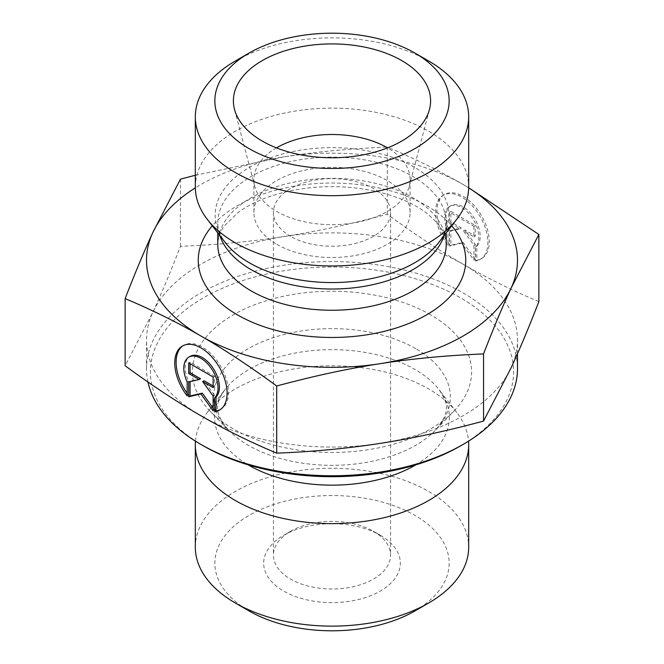 <?xml version="1.0" encoding="UTF-8"?>
<svg xmlns="http://www.w3.org/2000/svg" width="664" height="664" viewBox="0 0 664 664"><rect width="100%" height="100%" fill="white"/><g stroke="black" fill="none" stroke-linecap="round" stroke-linejoin="round"><path stroke-width="0.5" stroke-dasharray="3.32 2.49" d="M476.835 260.213A37.01 21.381 -120 0 0 481.607 258.603A37.01 21.381 -120 0 0 481.599 215.866A37.01 21.381 -120 0 0 444.565 194.519A37.01 21.381 -120 0 0 449.337 244.352L449.337 230.383A24.186 13.969 60 0 1 450.981 205.624A24.186 13.969 60 0 1 474.254 218.049A24.186 13.969 60 0 1 476.835 246.244L476.835 260.213L475.457 261.01L475.457 247.041A24.186 13.969 -120 0 0 472.876 218.846A24.186 13.969 -120 0 0 449.603 206.421A24.186 13.969 -120 0 0 447.951 231.188L447.951 245.149A37.01 21.381 60 0 1 443.187 195.316A37.01 21.381 60 0 1 480.213 216.663A37.01 21.381 60 0 1 480.23 259.4A37.01 21.381 60 0 1 475.457 261.01M449.337 244.352L447.951 245.149M476.835 246.244L475.457 247.041M449.337 230.383L447.951 231.188M473.93 226.275L473.93 236.857L463.455 230.815L473.93 245.315L473.93 260.13L461.704 243.207L449.478 246.029L449.478 231.221L459.953 228.798L449.478 222.755L449.478 212.181L473.93 226.275L475.308 225.478L450.864 211.384L450.864 221.959L461.339 228.001L450.864 230.425L450.864 245.232L463.082 242.401L475.308 259.333L475.308 244.518L464.833 230.018L475.308 236.06L475.308 225.478M475.308 236.06L473.93 236.857M464.833 230.018L463.455 230.815M475.308 244.518L473.93 245.315M475.308 259.333L473.93 260.13M463.082 242.401L461.704 243.207M450.864 245.232L449.478 246.029M450.864 230.425L449.478 231.221M461.339 228.001L459.953 228.798M450.864 221.959L449.478 222.755M450.864 211.384L449.478 212.181M187.165 395.893L188.543 395.088L188.543 381.128A24.186 13.969 60 0 1 190.195 356.361M220.116 409.721A37.01 21.381 -120 0 0 220.813 409.348A37.01 21.381 -120 0 0 220.805 366.603A37.01 21.381 -120 0 0 183.77 345.255A37.01 21.381 -120 0 0 183.098 345.678M187.165 393.246A37.01 21.381 -120 0 0 188.543 395.088M187.165 381.924L188.543 381.128M188.692 362.917L190.07 362.121L190.07 363.714M200.545 378.737L190.07 381.161L190.07 381.642M188.692 381.958L190.07 381.161M213.136 408.161L214.522 410.07L214.522 395.263L204.047 380.754M213.136 410.867L214.522 410.07M213.136 396.059L214.522 395.263M213.136 386L214.522 386.797L214.522 376.214L190.07 362.121M213.136 387.593L214.522 386.797M213.136 377.019L214.522 376.214M195.324 547.219A136.676 78.908 180 0 1 279.693 474.32A136.676 78.908 180 0 1 428.645 491.426A136.676 78.908 180 0 1 468.676 547.219M414.842 610.988A117.154 67.637 0 0 0 414.842 515.339A117.154 67.637 0 0 0 249.166 515.339A117.154 67.637 0 0 0 249.158 610.988M380.323 535.267L380.323 535.267A68.342 39.458 180 0 1 380.323 591.06A68.342 39.458 180 0 1 283.677 591.06A68.342 39.458 180 0 1 283.677 535.267A68.342 39.458 180 0 1 380.323 535.267L373.417 531.283A58.573 33.814 0 0 0 290.583 531.283A58.573 33.814 0 0 0 273.427 555.195A58.573 33.814 0 0 0 332 589.01A58.573 33.814 0 0 0 390.573 555.195A58.573 33.814 0 0 0 373.417 531.283L380.323 535.267M195.465 441.153A136.676 78.908 180 0 1 207.234 412.51A136.676 78.908 180 0 1 428.645 388.921A136.676 78.908 180 0 1 456.766 412.51A136.676 78.908 180 0 1 468.535 441.153M538.853 301.622C512.127 290.4 486.895 277.942 463.157 264.247A185.488 107.095 180 0 1 517.488 339.968A185.488 107.095 180 0 1 511.197 367.632A185.488 107.095 180 0 1 380.115 443.394A185.488 107.095 180 0 1 200.918 415.739A185.488 107.095 180 0 1 146.512 339.968A185.488 107.095 180 0 1 152.803 312.312A185.488 107.095 180 0 1 283.885 236.542A185.488 107.095 180 0 1 463.082 264.206C439.327 250.519 414.07 233.861 387.311 214.231C350.791 224.092 316.313 231.528 283.885 236.542C251.457 241.588 216.987 244.842 180.459 246.302C170.698 271.601 161.477 293.604 152.803 312.312L125.147 365.764M180.459 246.302L180.459 179.147M460.401 445.984A181.587 104.837 0 0 0 460.401 297.721A181.587 104.837 0 0 0 203.599 297.721A181.587 104.837 0 0 0 203.599 445.984M147.956 382.024A185.488 107.095 180 0 1 146.512 368.669A185.488 107.095 180 0 1 261.018 269.725A185.488 107.095 180 0 1 463.157 292.94A185.488 107.095 180 0 1 517.488 368.669M430.712 314.861A139.606 80.601 0 0 0 247.772 307.581A139.606 80.601 0 0 0 210.156 411.199A139.606 80.601 0 0 0 332 452.458A139.606 80.601 0 0 0 453.844 411.199A139.606 80.601 0 0 0 430.712 314.861M387.311 214.231L387.311 147.076C414.427 158.48 439.676 170.947 463.082 184.492L468.668 187.746M290.583 236.343A58.573 33.814 180 0 1 273.427 212.43A58.573 33.814 180 0 1 309.582 181.189A58.573 33.814 180 0 1 373.417 188.518A58.573 33.814 180 0 1 390.573 212.43A58.573 33.814 180 0 1 354.418 243.68A58.573 33.814 180 0 1 290.583 236.343M195.324 175.255L283.885 156.837A185.488 107.095 0 0 0 195.332 187.854M468.668 187.854A185.488 107.095 0 0 0 463.082 184.492A185.488 107.095 0 0 0 283.885 156.837C315.832 151.832 350.31 148.578 387.311 147.076M276.473 147.881A78.103 45.094 0 0 0 253.897 179.587A78.103 45.094 0 0 0 254.785 186.368A78.103 45.094 0 0 0 276.772 211.476A78.103 45.094 0 0 0 356.369 222.432A78.103 45.094 0 0 0 409.215 186.368A78.103 45.094 0 0 0 410.103 179.587A78.103 45.094 0 0 0 387.527 147.881M276.772 244.319A78.103 45.094 0 0 0 361.888 254.088A78.103 45.094 0 0 0 410.103 212.43A78.103 45.094 0 0 0 332 167.345A78.103 45.094 0 0 0 253.897 212.43A78.103 45.094 0 0 0 276.772 244.319M195.324 187.057A136.676 78.908 180 0 1 332 108.149A136.676 78.908 180 0 1 468.676 187.057M428.645 60.98A136.676 78.908 0 0 0 235.355 60.98M415.697 348.65A118.366 68.342 0 0 0 260.587 342.475A118.366 68.342 0 0 0 228.69 430.33A118.366 68.342 0 0 0 332 465.315A118.366 68.342 0 0 0 435.31 430.33A118.366 68.342 0 0 0 415.697 348.65M415.739 464.875A117.362 67.761 0 0 0 439.136 389.743A117.362 67.761 0 0 0 414.983 369.491A117.362 67.761 0 0 0 224.864 389.743A117.362 67.761 0 0 0 248.261 464.875M451.703 225.81A133.746 77.215 0 0 0 332 183.04A133.746 77.215 0 0 0 212.297 225.81M217.775 232.881L217.775 223.079C217.56 229.005 220.083 235.529 225.345 242.65A116.839 67.454 180 0 1 332 147.657A116.839 67.454 180 0 1 438.655 242.65C443.917 235.529 446.44 229.005 446.225 223.079A114.225 65.944 0 0 0 332 157.136A114.225 65.944 0 0 0 217.775 223.079A114.225 65.944 0 0 0 219.834 235.537M444.166 235.537A114.225 65.944 0 0 0 446.225 223.079L446.225 232.881M217.775 244.319A114.225 65.944 180 0 1 332 178.375A114.225 65.944 180 0 1 446.225 244.319C447.121 235.239 440.581 224.822 426.595 213.086C414.145 203.624 397.537 196.444 376.778 191.531C346.625 184.949 316.521 185.007 286.458 191.705C266.314 196.552 250.112 203.566 237.861 212.737L224.805 225.453C220.456 230.906 218.116 237.197 217.775 244.319M444.565 194.519L443.187 195.316M481.607 258.603L480.23 259.4M450.981 205.624L449.603 206.421M219.435 410.144L220.813 409.348M182.392 346.06L183.77 345.255M517.488 353.688L517.488 339.968M146.512 368.669L146.512 339.968M456.766 412.51L439.136 389.743C448.2 403.405 450.798 411.871 435.31 430.33L453.844 411.199M207.234 412.51L224.864 389.743C215.8 403.405 213.202 411.871 228.69 430.33L210.156 411.199M290.583 531.283L283.677 535.267M273.427 212.43L273.427 555.195M390.573 212.43L390.573 555.195M409.215 186.368L429.483 109.394M254.785 186.368L234.517 109.394M410.103 212.43L410.103 179.587M253.897 212.43L253.897 179.587"/><path stroke-width="1" d="M214.663 411.746L214.663 397.786A24.186 13.969 -120 0 0 212.09 369.582A24.186 13.969 -120 0 0 188.817 357.166A24.186 13.969 -120 0 0 187.165 381.924L187.165 395.893A37.01 21.381 60 0 1 182.392 346.06A37.01 21.381 60 0 1 219.427 367.399A37.01 21.381 60 0 1 219.435 410.144A37.01 21.381 60 0 1 214.663 411.746L216.049 410.95A37.01 21.381 -120 0 0 220.116 409.721M183.098 345.678A37.01 21.381 -120 0 0 187.165 393.246M188.817 357.166L190.195 356.361A24.186 13.969 60 0 1 213.468 368.786A24.186 13.969 60 0 1 216.049 396.989L216.049 410.95M214.663 397.786L216.049 396.989M190.07 363.714L190.07 372.703L200.545 378.737L199.167 379.534L188.692 373.5L188.692 362.917L213.136 377.019L213.136 387.593L202.661 381.551L213.136 396.059L213.136 410.867L200.918 393.943L188.692 396.773L188.692 381.958L199.167 379.534M188.692 373.5L190.07 372.703M190.07 381.642L190.07 395.976L202.296 393.146L213.136 408.161M188.692 396.773L190.07 395.976M200.918 393.943L202.296 393.146M202.661 381.551L204.047 380.754L213.136 386M468.535 441.153A136.676 78.908 180 0 1 468.676 444.722L468.676 547.219A136.676 78.908 180 0 1 428.645 603.02A136.676 78.908 180 0 1 235.355 603.02A136.676 78.908 180 0 1 195.324 547.219L195.324 444.722A136.676 78.908 180 0 1 195.465 441.153M235.355 603.02L249.158 610.988A117.154 67.637 0 0 0 414.842 610.988L428.645 603.02M468.676 444.722A136.676 78.908 180 0 1 332 523.63A136.676 78.908 180 0 1 195.324 444.722M125.147 298.609L125.147 365.764C151.898 385.394 177.155 402.052 200.918 415.739C224.673 429.459 249.93 441.925 276.689 453.155C313.209 451.694 347.687 448.441 380.115 443.394C412.543 438.381 447.013 430.944 483.541 421.084L511.197 367.632C519.87 348.915 529.083 326.912 538.853 301.622L538.853 234.467L511.197 287.919C502.656 306.32 493.435 328.323 483.541 353.929C446.532 355.431 412.062 358.684 380.115 363.689C348.168 368.595 313.69 376.031 276.689 386C249.573 366.138 224.324 349.48 200.918 336.026L200.843 335.984C177.462 322.463 152.23 310.005 125.147 298.609C135.041 273.012 144.262 251.009 152.803 232.599L180.459 179.147L195.324 175.255M276.689 453.155L276.689 386M483.541 421.084L483.541 353.929M200.835 444.39L203.599 445.984A181.587 104.837 0 0 0 460.401 445.984L463.165 444.39A185.488 107.095 180 0 1 200.835 444.39A185.488 107.095 180 0 1 147.956 382.024M517.488 353.688L517.488 368.669A185.488 107.095 180 0 1 463.165 444.39M468.668 187.746L538.853 234.467M200.918 336.026A185.488 107.095 0 0 0 380.115 363.689A185.488 107.095 0 0 0 511.197 287.919A185.488 107.095 0 0 0 468.668 187.854M195.332 187.854A185.488 107.095 0 0 0 152.803 232.599A185.488 107.095 0 0 0 200.843 335.984M387.527 147.881A78.103 45.094 0 0 0 387.228 147.707A78.103 45.094 0 0 0 276.473 147.881M401.72 60.582A98.604 56.93 180 0 1 429.483 109.394A98.604 56.93 180 0 1 362.76 154.919A98.604 56.93 180 0 1 262.28 141.092A98.604 56.93 180 0 1 234.517 109.394A98.604 56.93 180 0 1 287.512 50.032A98.604 56.93 180 0 1 401.72 60.582M468.676 116.781L468.676 187.057A136.676 78.908 180 0 1 456.766 219.269A136.676 78.908 180 0 1 235.355 242.85A136.676 78.908 180 0 1 207.234 219.269A136.676 78.908 180 0 1 195.324 187.057L195.324 116.781A136.676 78.908 0 0 0 235.355 172.574A136.676 78.908 0 0 0 384.307 189.68A136.676 78.908 0 0 0 468.676 116.781A136.676 78.908 0 0 0 428.645 60.98L414.842 53.012A117.154 67.637 180 0 1 414.834 148.661A117.154 67.637 180 0 1 249.158 148.661A117.154 67.637 180 0 1 249.158 53.012A117.154 67.637 180 0 1 414.842 53.012M249.158 53.012L235.355 60.98A136.676 78.908 0 0 0 195.324 116.781M248.261 464.875A117.362 67.761 0 0 0 415.739 464.875M212.297 225.81A133.746 77.215 0 0 0 237.43 314.861A133.746 77.215 0 0 0 410.136 322.928A133.746 77.215 0 0 0 451.703 225.81M456.766 219.269L438.655 242.65A116.839 67.454 180 0 1 249.382 262.811A116.839 67.454 180 0 1 225.345 242.65L207.234 219.269M219.834 235.537A114.225 65.944 0 0 0 251.233 269.708A114.225 65.944 0 0 0 365.499 286.126A114.225 65.944 0 0 0 444.166 235.537M446.225 232.881L446.225 244.319A114.225 65.944 180 0 1 375.708 305.241A114.225 65.944 180 0 1 251.233 290.948A114.225 65.944 180 0 1 217.775 244.319L217.775 232.881"/></g></svg>

